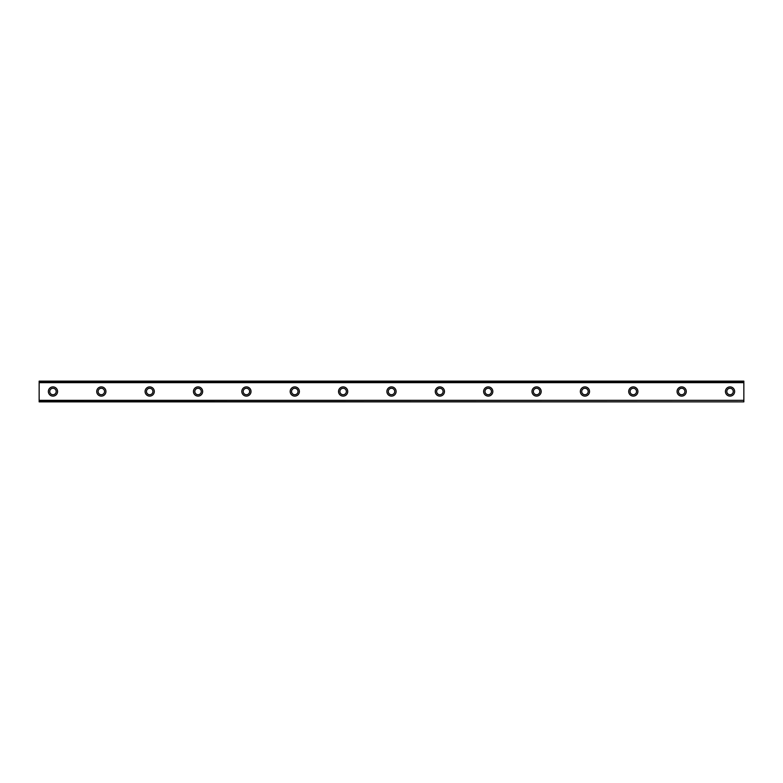<?xml version="1.0" encoding="UTF-8"?>
<svg xmlns="http://www.w3.org/2000/svg" width="783" height="783" viewBox="0 0 783 783"><rect width="100%" height="100%" fill="white"/><g stroke="black" fill="none" stroke-linecap="round" stroke-linejoin="round"><path stroke-width="1.17" d="M52.97 386.89A4.61 4.61 0 0 0 48.36 391.5A4.61 4.61 0 0 0 52.97 396.11A4.61 4.61 0 0 0 57.57 391.5A4.61 4.61 0 0 0 52.97 386.89M730.03 386.89A4.61 4.61 0 0 0 725.43 391.5A4.61 4.61 0 0 0 730.03 396.11A4.61 4.61 0 0 0 734.64 391.5A4.61 4.61 0 0 0 730.03 386.89M681.67 386.89A4.61 4.61 0 0 0 677.06 391.5A4.61 4.61 0 0 0 681.67 396.11A4.61 4.61 0 0 0 686.28 391.5A4.61 4.61 0 0 0 681.67 386.89M633.31 386.89A4.61 4.61 0 0 0 628.7 391.5A4.61 4.61 0 0 0 633.31 396.11A4.61 4.61 0 0 0 637.91 391.5A4.61 4.61 0 0 0 633.31 386.89M584.95 386.89A4.61 4.61 0 0 0 580.34 391.5A4.61 4.61 0 0 0 584.95 396.11A4.61 4.61 0 0 0 589.55 391.5A4.61 4.61 0 0 0 584.95 386.89M536.59 386.89A4.61 4.61 0 0 0 531.98 391.5A4.61 4.61 0 0 0 536.59 396.11A4.61 4.61 0 0 0 541.19 391.5A4.61 4.61 0 0 0 536.59 386.89M488.22 386.89A4.61 4.61 0 0 0 483.62 391.5A4.61 4.61 0 0 0 488.22 396.11A4.61 4.61 0 0 0 492.83 391.5A4.61 4.61 0 0 0 488.22 386.89M439.86 386.89A4.61 4.61 0 0 0 435.26 391.5A4.61 4.61 0 0 0 439.86 396.11A4.61 4.61 0 0 0 444.47 391.5A4.61 4.61 0 0 0 439.86 386.89M391.5 386.89A4.61 4.61 0 0 0 386.89 391.5A4.61 4.61 0 0 0 391.5 396.11A4.61 4.61 0 0 0 396.11 391.5A4.61 4.61 0 0 0 391.5 386.89M343.14 386.89A4.61 4.61 0 0 0 338.53 391.5A4.61 4.61 0 0 0 343.14 396.11A4.61 4.61 0 0 0 347.74 391.5A4.61 4.61 0 0 0 343.14 386.89M294.78 386.89A4.61 4.61 0 0 0 290.17 391.5A4.61 4.61 0 0 0 294.78 396.11A4.61 4.61 0 0 0 299.38 391.5A4.61 4.61 0 0 0 294.78 386.89M246.41 386.89A4.61 4.61 0 0 0 241.81 391.5A4.61 4.61 0 0 0 246.41 396.11A4.61 4.61 0 0 0 251.02 391.5A4.61 4.61 0 0 0 246.41 386.89M198.05 386.89A4.61 4.61 0 0 0 193.45 391.5A4.61 4.61 0 0 0 198.05 396.11A4.61 4.61 0 0 0 202.66 391.5A4.61 4.61 0 0 0 198.05 386.89M149.69 386.89A4.61 4.61 0 0 0 145.09 391.5A4.61 4.61 0 0 0 149.69 396.11A4.61 4.61 0 0 0 154.3 391.5A4.61 4.61 0 0 0 149.69 386.89M101.33 386.89A4.61 4.61 0 0 0 96.72 391.5A4.61 4.61 0 0 0 101.33 396.11A4.61 4.61 0 0 0 105.94 391.5A4.61 4.61 0 0 0 101.33 386.89M39.15 381.243L743.85 381.243L39.15 381.135L743.85 381.135L39.15 381.135L39.15 382.662L743.85 382.662L743.85 400.338L39.15 400.338L39.15 382.662M52.97 394.72A3.22 3.22 0 0 1 49.74 391.5A3.22 3.22 0 0 1 52.97 388.28A3.22 3.22 0 0 1 56.19 391.5A3.22 3.22 0 0 1 52.97 394.72M730.03 394.72A3.22 3.22 0 0 1 726.81 391.5A3.22 3.22 0 0 1 730.03 388.28A3.22 3.22 0 0 1 733.26 391.5A3.22 3.22 0 0 1 730.03 394.72M681.67 394.72A3.22 3.22 0 0 1 678.45 391.5A3.22 3.22 0 0 1 681.67 388.28A3.22 3.22 0 0 1 684.89 391.5A3.22 3.22 0 0 1 681.67 394.72M633.31 394.72A3.22 3.22 0 0 1 630.08 391.5A3.22 3.22 0 0 1 633.31 388.28A3.22 3.22 0 0 1 636.53 391.5A3.22 3.22 0 0 1 633.31 394.72M584.95 394.72A3.22 3.22 0 0 1 581.72 391.5A3.22 3.22 0 0 1 584.95 388.28A3.22 3.22 0 0 1 588.17 391.5A3.22 3.22 0 0 1 584.95 394.72M536.59 394.72A3.22 3.22 0 0 1 533.36 391.5A3.22 3.22 0 0 1 536.59 388.28A3.22 3.22 0 0 1 539.81 391.5A3.22 3.22 0 0 1 536.59 394.72M488.22 394.72A3.22 3.22 0 0 1 485 391.5A3.22 3.22 0 0 1 488.22 388.28A3.22 3.22 0 0 1 491.45 391.5A3.22 3.22 0 0 1 488.22 394.72M439.86 394.72A3.22 3.22 0 0 1 436.64 391.5A3.22 3.22 0 0 1 439.86 388.28A3.22 3.22 0 0 1 443.09 391.5A3.22 3.22 0 0 1 439.86 394.72M391.5 394.72A3.22 3.22 0 0 1 388.28 391.5A3.22 3.22 0 0 1 391.5 388.28A3.22 3.22 0 0 1 394.72 391.5A3.22 3.22 0 0 1 391.5 394.72M343.14 394.72A3.22 3.22 0 0 1 339.91 391.5A3.22 3.22 0 0 1 343.14 388.28A3.22 3.22 0 0 1 346.36 391.5A3.22 3.22 0 0 1 343.14 394.72M294.78 394.72A3.22 3.22 0 0 1 291.55 391.5A3.22 3.22 0 0 1 294.78 388.28A3.22 3.22 0 0 1 298 391.5A3.22 3.22 0 0 1 294.78 394.72M246.41 394.72A3.22 3.22 0 0 1 243.19 391.5A3.22 3.22 0 0 1 246.41 388.28A3.22 3.22 0 0 1 249.64 391.5A3.22 3.22 0 0 1 246.41 394.72M198.05 394.72A3.22 3.22 0 0 1 194.83 391.5A3.22 3.22 0 0 1 198.05 388.28A3.22 3.22 0 0 1 201.28 391.5A3.22 3.22 0 0 1 198.05 394.72M149.69 394.72A3.22 3.22 0 0 1 146.47 391.5A3.22 3.22 0 0 1 149.69 388.28A3.22 3.22 0 0 1 152.92 391.5A3.22 3.22 0 0 1 149.69 394.72M101.33 394.72A3.22 3.22 0 0 1 98.11 391.5A3.22 3.22 0 0 1 101.33 388.28A3.22 3.22 0 0 1 104.55 391.5A3.22 3.22 0 0 1 101.33 394.72M39.15 401.757L743.85 401.865L39.15 401.757L39.15 400.563L743.85 400.338M743.85 400.563L743.85 401.757M743.85 401.865L39.15 401.865L743.85 401.865M743.85 381.243L743.85 382.662M743.85 382.437L39.15 382.437"/></g></svg>
